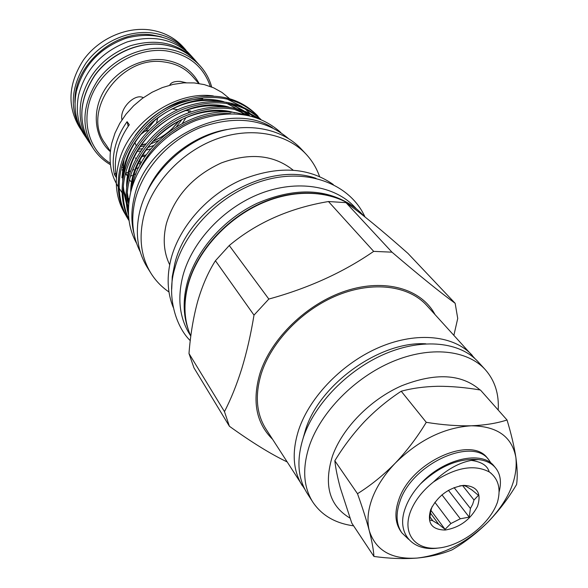<?xml version="1.0" encoding="UTF-8"?>
<svg xmlns="http://www.w3.org/2000/svg" width="588" height="588" viewBox="0 0 588 588"><rect width="100%" height="100%" fill="white"/><g stroke="black" fill="none" stroke-linecap="round" stroke-linejoin="round"><path stroke-width="0.88" d="M196.539 61.865L194.731 59.733C178.068 42.909 156.629 38.249 130.411 45.746C104.649 55.838 88.347 73.581 81.497 98.982C78.3 114.792 80.63 128.89 88.494 141.282L90.089 143.582C77.712 122.186 79.211 99.504 94.58 75.551C109.941 54.103 137.621 41.461 162.038 44.468C176.165 46.364 187.675 52.17 196.546 61.872C187.726 52.222 176.275 46.459 162.192 44.57C137.812 41.579 110.096 54.228 94.697 75.683C79.292 99.644 77.763 122.282 90.089 143.597L93.176 148.33C80.806 126.942 82.379 104.201 97.902 80.1C113.418 58.521 141.311 45.768 165.816 48.745C179.972 50.619 191.475 56.397 200.332 66.077C205.734 72.155 209.519 79.123 211.687 87.002M194.731 59.733L191.284 55.904C174.673 39.131 153.336 34.457 127.265 41.895C101.651 51.906 85.451 69.553 78.667 94.83C75.507 110.566 77.844 124.612 85.686 136.967L88.494 141.282M183.184 47.011C174.467 37.478 163.199 31.752 149.381 29.834C125.457 26.776 98.358 39.065 83.378 60.072C68.392 83.54 66.995 105.796 79.182 126.839L81.394 130.227C69.266 109.111 70.751 86.796 85.833 63.283C100.923 42.24 128.103 29.915 152.094 32.95C165.897 34.854 177.157 40.535 185.881 50.009L183.184 47.011M146.272 154.96L142.311 155.482M140.187 155.651L139.724 155.673M181.596 120.033L176.613 126.435M158.517 140.561L150.33 144.111M144.361 145.868L139.981 146.735M137.71 147.044L137.269 147.096M138.4 149.264L142.259 148.735M147.625 147.551L153.755 145.537M182.574 123.039L186.036 117.526M188.461 112.646L189.211 110.845M137.688 151.314L140.686 151.035M145.706 150.205L150.903 148.86M140.223 134.88L147.529 129.191L146.052 128.074M143.31 97.726C135.13 92.816 119.232 108.464 121.966 119.812M136.21 145.699L134.953 142.612M125.487 173.541L126.589 175.15M186.117 82.732L180.465 81.445C174.607 81.122 171.02 82.379 169.689 85.223M369.315 530.846C366.831 521.108 367.838 510.171 372.344 498.043C377.026 485.872 384.684 474.222 395.32 463.094C407.028 450.709 417.34 437.119 426.263 422.316C442.25 424.926 457.266 426.08 471.304 425.785C484.916 425.227 496.831 423.294 507.032 419.994C511.237 433.922 514.199 446.446 515.904 457.567C517.381 468.43 517.609 477.405 516.595 484.49C508.436 498.249 498.896 510.781 487.966 522.085C476.795 533.14 464.851 542.386 452.15 549.824C442.036 554.006 430.379 556.755 417.186 558.063C403.611 559.085 389.19 558.549 373.939 556.454C373.527 549.912 371.991 541.372 369.315 530.846C366.427 519.99 362.487 507.613 357.489 493.707C370.822 485.365 383.435 475.155 395.32 463.094C418.84 439.978 444.168 427.542 471.304 425.785C497.198 426.109 512.067 436.7 515.904 457.567C517.925 478.955 508.613 500.462 487.966 522.085C466.475 543.047 442.882 555.043 417.186 558.063C391.755 559.68 375.798 550.611 369.315 530.846M480.073 389.969C461.58 373.858 435.399 372.476 401.545 385.824C370.264 399.568 342.385 428.079 332.463 456.045C323.51 485.085 329.346 505.761 349.978 518.079M353.601 525.834C335.38 523.357 321.783 515.441 312.801 502.071C303.268 486.805 302.151 467.975 309.457 445.564C320.997 411.901 354.77 377.511 392.461 361.642C430.181 345.744 467.306 349.779 485.291 369.661C494.846 380.502 499.146 393.967 498.205 410.049M485.291 369.661L478.162 361.848C460.191 341.966 423.25 337.828 385.809 353.535C348.39 369.213 314.94 403.339 303.577 436.833C296.389 459.132 297.557 477.912 307.09 493.163L312.801 502.071M425.874 343.818C380.429 340.812 319.813 383.846 305.635 429.46L303.188 437.994M475.089 358.768L426.645 305.341C408.8 285.628 373.27 280.799 337.85 295.132C302.452 309.435 271.325 341.65 261.204 373.894C254.825 395.364 256.361 413.665 265.82 428.799L304.907 489.4M472.311 355.424C454.348 335.564 417.561 331.338 380.348 346.883C343.157 362.399 309.972 396.312 298.755 429.674C291.663 451.878 292.875 470.606 302.401 485.85M434.973 314.47C421.353 288.833 385.044 278.109 345.979 290.854C306.936 303.504 270.825 338.526 259.815 373.902C252.009 401.435 256.236 423.198 272.487 439.199M224.469 411.615C230.893 399.259 236.663 384.927 241.786 368.625C246.762 352.234 250.833 334.403 254.001 315.124L215.429 260.734C208.218 272.031 202.301 285.592 197.671 301.423C193.283 317.638 190.387 335.006 188.991 353.52L224.469 411.615L229.394 426.249L193.966 367.838L188.991 353.52M287.017 461.859C270.781 454.083 251.576 442.213 229.394 426.249M293.044 170.072C273.883 154.806 249.974 152.432 221.323 162.935C193.136 175.915 174.857 196.047 166.47 223.33C162.656 238.625 163.721 252.443 169.675 264.769M319.512 176.429C316.587 168.08 312.11 160.671 306.105 154.188C286.429 133.035 250.253 126.391 215.62 139.349C181.016 152.299 151.902 183.801 143.67 216.627C138.606 238.14 141.039 257.029 150.962 273.288C155.666 280.763 161.671 287.003 168.976 291.986M306.105 154.188L301.291 149.043C281.667 127.941 245.681 121.268 211.276 134.101C176.885 146.927 148.014 178.223 139.885 210.871C134.887 232.282 137.335 251.091 147.228 267.305L150.962 273.288M333.3 184.536C308.163 166.948 277.382 165.456 240.94 180.06C207.321 195.128 179.671 226.402 171.152 258.36C166.544 276.323 167.242 292.67 173.247 307.406M229.32 98.453L222.044 92.485L213.635 87.825L204.293 84.606L194.231 82.923L183.706 82.857L172.982 84.415L162.339 87.575L152.064 92.265L142.428 98.358L133.689 105.708L126.075 114.116L119.783 123.348L114.969 133.16L111.749 143.296C108.207 159.583 110.353 174.07 118.188 186.741M125.42 195.701L126.06 196.326M127.941 198.016L129.331 199.17M124.083 159.333L121.907 177.767M123.811 190.74L126.06 197.311M115.763 173.041L114.462 174.665L116.578 177.892C114.763 169.315 114.925 160.392 117.086 151.123C119.305 141.848 123.384 133.057 129.301 124.737L127.089 121.679L128.199 126.324M114.462 174.665C112.639 166.11 112.8 157.216 114.939 147.978C117.144 138.731 121.194 129.963 127.089 121.679M213.334 95.932C173.997 90.434 127.17 123.994 118.438 163.978C114.123 182.824 116.358 199.523 125.148 214.076M126.119 215.59L128.272 218.633M127.721 218.53C118.592 203.735 116.042 186.881 120.077 167.977C126.567 139.496 150.932 112.212 179.928 101.518C211.724 91.272 237.398 95.8 256.949 115.116L258.161 116.439C238.596 97.116 212.885 92.588 181.038 102.863C151.983 113.594 127.574 140.922 121.054 169.447C117.012 188.381 119.555 205.249 128.691 220.059L129.059 220.632M128.985 220.074C121.981 206.065 120.327 190.674 124.039 173.894C130.543 145.545 154.732 118.254 183.552 107.273C215.186 96.653 240.955 100.702 260.866 119.415M260.668 119.335C240.36 101.533 214.635 98.13 183.493 109.111C155.166 120.342 131.462 147.404 125.038 175.386C121.496 191.21 122.789 205.896 128.912 219.456M128.522 215.046C125.413 203.749 125.266 192.033 128.059 179.906C134.16 153.365 156.055 127.206 182.486 115.182C211.709 103.032 237.052 104.127 258.5 118.475M256.875 117.887C235.09 105.054 210.026 104.929 181.685 117.504C156.114 129.808 135.019 155.533 129.073 181.42C126.648 191.842 126.427 202.066 128.419 212.077M131.396 189.601L132.153 186.006C141.539 138.54 201.875 101.165 243.799 114.631M230.569 113.66C196.091 111.213 156.048 134.953 139.79 169.219M136.578 243.292C128.287 228.247 126.354 211.151 130.764 192.011C138.173 161.678 164.397 132.726 196.061 120.452C230.481 108.861 258.742 112.896 280.844 132.543M134.057 233.928C131.073 222.389 131.131 210.173 134.248 197.274C146.118 139.238 228.019 98.968 272.457 127.692M349.992 204.227C324.164 188.167 293.155 187.881 256.978 203.367C223.543 219.192 196.149 250.503 187.41 282.225C182.912 299.057 183.096 314.521 187.954 328.611M356.365 208.791L354.858 207.182C334.829 185.595 297.028 179.369 260.315 193.577C223.616 207.77 192.283 241.22 182.978 275.493C177.231 297.969 179.421 317.498 189.549 334.08L190.718 335.954M408.631 539.35L401.825 532.824C396.253 524.511 395.599 514.132 399.855 501.667C411.99 463.432 472.759 436.671 488.746 459.735L491.12 463.27M487.481 458.221C471.48 435.149 410.784 461.845 398.686 500.05C394.438 512.501 395.107 522.879 400.678 531.185L401.825 532.816M495.471 467.776L494.177 466.233C482.079 449.93 443.381 458.486 420.354 484.056C439.287 466.196 458.662 458.037 478.485 459.573C485.923 460.441 491.583 463.175 495.471 467.776C500.506 473.994 501.696 482.153 499.028 492.237M410.791 510.81C401.795 533.162 414.966 550.214 437.626 548.104C460.169 546.303 487.121 526.547 496.316 505.121L497.419 502.35C501.145 488.9 498.47 478.786 489.392 472.01C474.244 463.998 455.575 467.342 433.393 482.05C422.699 490.605 415.165 500.19 410.791 510.81M420.354 484.056C413.268 491.818 408.234 499.888 405.235 508.267C395.996 533.11 412.313 551.882 438.111 548.06M497.036 503.365L497.419 502.35M459.544 485.931L463.322 485.431L466.365 486.445L472.068 490.069L478.448 495.346L474.001 499.998L472.693 504.21L470.415 508.473L469.217 517.124L460.286 518.778L450.886 523.533L434.863 502.277M430.365 513.015L438.824 524.415L432.79 520.747L429.556 519.939L430.747 511.141L432.07 506.672M477.478 506.378C481.778 493.067 477.199 486.055 463.741 485.357C448.872 487.658 437.876 495.699 430.747 509.487C426.822 522.916 431.621 529.766 445.138 530.045C459.632 527.627 470.407 519.733 477.478 506.378M472.26 490.311L471.87 489.826M462.543 485.512L474.001 499.998M448.431 490.296L469.217 517.124M441.948 494.817L460.286 518.778M470.415 508.473L454.076 487.577M432.79 520.747L429.835 516.749M430.901 510.333L445.057 529.34L438.824 524.415M450.886 523.533L445.057 529.34M433.393 482.05C448.269 467.769 463.3 460.272 478.485 459.573M252.803 116.6L251.186 114.697M249.915 113.315L244.696 108.53M242.124 106.597L226.593 98.806M243.88 114.645L241.572 112.499M236.391 108.515L226.556 103.282M202.72 98.777C175.209 99.85 152.704 112.087 135.211 135.49M139.848 160.34L140.819 163.714M138.834 167.514L135.909 168.756M133.836 169.638L132.557 170.182M130.683 170.976L129.11 171.645M127.353 172.394L125.854 173.034L126.817 175.114M132.69 183.86L132.035 183.096M130.764 181.494L129.492 179.708M128.493 178.142L127.978 177.275M190.674 111.095L185.396 110.485M155.717 119.224L147.529 129.191M123.509 165.978L123.068 163.905M123.068 163.729L123.127 167.793M122.943 168.785L122.15 170.116M122.466 167.359L123.046 168.219M227.027 129.507C194.033 134.887 161.281 160.032 147.551 190.519M215.429 260.734L229.261 245.519L268.826 299.057C308.457 288.186 343.407 272.295 373.681 251.37L328.464 201.53C289.575 208.079 256.5 222.742 229.261 245.519M328.464 201.53L346.009 202.647L391.975 252.171L373.681 251.37M391.975 252.171C418.744 275.044 439.802 292.096 455.163 303.312L407.888 253.347C381.245 229.761 360.62 212.863 346.009 202.647M453.899 335.233L457.729 318.439L455.163 303.312M268.826 299.057L254.001 315.124M507.032 419.994L480.433 390.028C465.483 387.477 451.283 386.228 437.847 386.287C424.426 386.581 412.225 388.234 401.229 391.233C388.029 399.862 375.769 409.99 364.472 421.633C353.329 433.54 343.451 446.586 334.829 460.757C335.667 468.393 337.49 477.441 340.305 487.9L351.778 523.092L373.939 556.454M334.829 460.757L357.489 493.707M401.229 391.233L426.263 422.316M172.225 108.78L177.738 109.758M126.795 175.253L125.854 173.034M157.819 117.6L156.548 123.09M148.529 130.411L145.493 131.212M161.347 36.846L152.241 34.971C114.542 28.937 72.743 65.988 75.014 103.121M210.298 86.465C203.426 66.334 188.652 54.449 165.97 50.825C137.915 47.327 105.913 65.444 93.147 92.331C80.196 119.166 88.266 149.639 110.294 163.236M110.353 151.675C94.808 137.879 91.544 112.624 103.554 91.64C115.476 70.633 141.149 57.168 163.751 59.851C180.156 62.188 191.938 70.075 199.119 83.533M198.722 83.467L192.651 76.513C185.345 68.304 175.761 63.445 163.905 61.931C120.709 54.868 80.703 111.801 105.245 143.612L110.39 151.278M145.427 156.202L141.657 156.599M139.591 156.709L139.099 156.724M138.231 145.655L138.621 145.603M140.995 145.199L145.751 144.075M152.263 141.848L164.177 135.431M170.27 130.676L179.428 120.628M140.444 162.56L141.443 162.604M143.354 162.626L143.781 162.619M190.821 336.174C183.919 320.673 183.015 303.254 188.116 283.923C197.627 249.165 229.423 215.281 266.629 200.868C303.849 186.433 342.223 192.68 362.598 214.605C342.385 192.849 304.121 186.661 266.856 201.162C229.621 215.642 197.759 249.606 188.241 284.298C183.155 303.526 184.015 320.813 190.821 336.16M171.718 289.12L172.255 276.632L174.754 263.821C187.991 206.564 265.46 160.274 316.035 178.333M249.724 115.792L245.894 112.396M243.557 110.632L231.701 104.216M223.954 101.753C180.597 88.729 121.532 134.218 122.745 180.942M123.12 189.468L126.347 203.286M127.478 206.138L128.456 208.292M247.394 115.277L236.913 109.713M229.261 107.229C185.441 93.632 125.038 140.142 126.677 187.521M127.111 195.966L128.706 204.345M234.656 112.786C191.115 98.894 130.191 144.655 130.72 192.188M183.169 126.457L169.528 135.277M200.332 66.077L196.546 61.872M191.232 55.845C174.996 37.279 153.431 31.348 126.538 38.066C100.114 47.525 83.4 65.275 76.396 91.316C73.03 108.567 76.109 123.759 85.642 136.894M190.269 340.658C176.025 326.935 166.169 295.918 174.849 268.157C185.352 228.166 224.315 190.652 267.099 179.612C309.883 168.396 350.477 184.904 364.979 216.928M288.201 138.342C264.607 118.805 235.472 115.152 200.795 127.368C168.896 140.135 142.708 169.3 135.137 200.214C130.727 219.192 132.44 236.42 140.275 251.892M119.158 188.241L122.106 192.768M125.2 197.524L126.082 198.884M127.721 218.538L128.691 220.059M488.746 459.735L487.474 458.214M489.201 471.892C487.43 465.578 481.418 461.742 471.164 460.382M491.105 473.274L489.392 472.01M131.242 190.152C132.307 165.404 150.44 138.07 172.909 124.355C192.46 112.72 211.878 108.736 231.157 112.404M128.875 202.581L127.302 192.688M127.251 183.831C128.162 164.78 137.394 146.522 154.953 129.059C177.216 110.162 200.809 102.76 225.726 106.862M233.855 109.103L240.867 112.124L245.718 114.954M128.529 206.704L127.258 203.749M126.163 200.729C124.906 197.362 123.958 192.504 123.326 186.161M123.34 177.216C124.95 156.834 134.718 138.356 152.652 121.76C174.121 104.414 196.693 97.63 220.36 101.401M228.607 103.606C236.692 106.641 236.927 107.281 241.256 109.853M243.748 111.632L248.232 115.454M362.598 214.605L364.17 216.288M135.424 157.9L136.056 158.804M137.092 160.289L137.474 160.825M138.599 162.435L140.238 164.78M128.478 178.201L127.956 177.422M127.986 177.216L128.831 176.863M130.492 176.15L132.065 175.481M133.939 174.687L136.034 173.798M138.364 145.464L138.746 145.405M141.142 144.979L145.964 143.81M152.586 141.488C163.236 136.96 172.049 130.08 179.009 120.849M140.4 162.413L141.524 162.457M143.45 162.464L143.869 162.457M93.176 148.33C97.645 155.122 103.407 160.583 110.456 164.713M122.304 169.866L122.73 169.991"/></g></svg>
